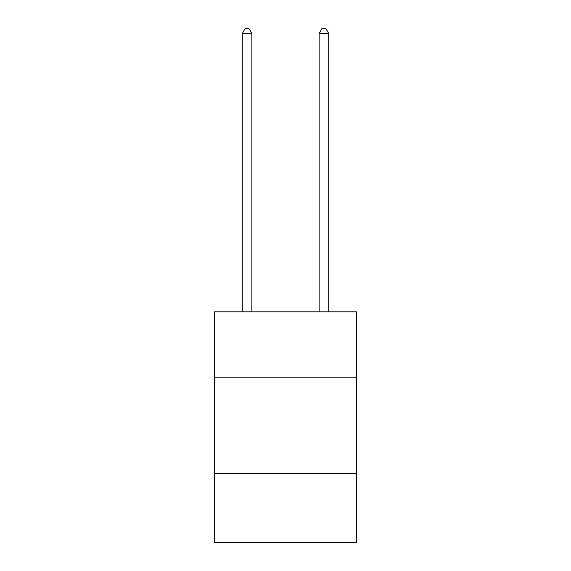 <?xml version="1.0" encoding="UTF-8"?>
<svg xmlns="http://www.w3.org/2000/svg" width="571" height="571" viewBox="0 0 571 571"><rect width="100%" height="100%" fill="white"/><g stroke="black" fill="none" stroke-linecap="round" stroke-linejoin="round"><path stroke-width="0.86" d="M356.611 377.174L356.611 311.83L214.389 311.83L214.389 377.174L356.611 377.174L356.611 542.45L214.389 542.45L214.389 377.174M356.611 473.266L214.389 473.266M251.868 311.83L251.868 33.546L242.261 33.546L242.261 311.83M242.261 33.546L245.145 28.55L248.985 28.55L251.868 33.546M328.739 311.83L328.739 33.546L319.132 33.546L319.132 311.83M319.132 33.546L322.015 28.55L325.855 28.55L328.739 33.546"/></g></svg>
